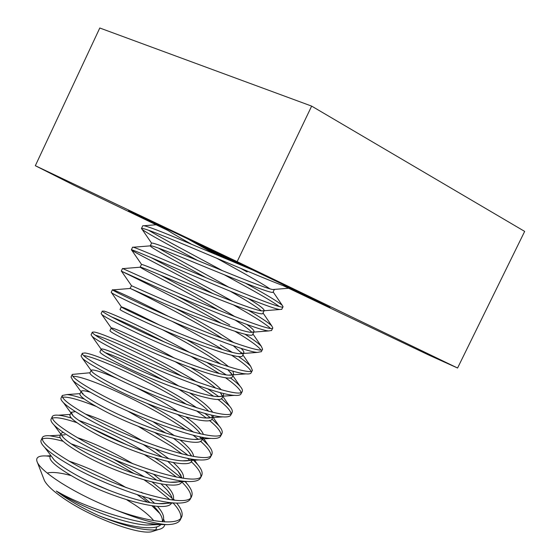 <?xml version="1.0" encoding="UTF-8"?>
<svg xmlns="http://www.w3.org/2000/svg" width="560" height="560" viewBox="0 0 560 560"><rect width="100%" height="100%" fill="white"/><g stroke="black" fill="none" stroke-linecap="round" stroke-linejoin="round"><path stroke-width="0.84" d="M237.076 263.431L197.925 244.65M166.075 229.299L128.422 210.896L171.948 231.315L279.993 283.059L330.015 307.482L289.023 288.225M167.734 230.37L74.179 185.332L35.329 165.718L99.792 28L311.654 106.113L524.671 231.406L457.576 368.018L429.009 355.152L283.003 285.572M232.316 261.415L201.278 246.519M35.329 165.718L237.146 261.646L457.576 368.018M311.654 106.113L237.146 261.646M197.813 260.561C166.635 243.838 140.84 229.95 141.477 228.48L142.744 225.806C143.507 224.917 154.588 228.893 175.98 237.727L253.715 270.417M141.477 228.48L141.498 228.438C142.541 227.773 153.587 231.812 174.636 240.555C216.363 257.852 281.47 286.16 290.066 287.917M213.178 293.699C173.712 272.258 130.704 250.607 131.362 249.823L132.622 247.156C133.147 246.778 144.018 251.16 165.242 260.295C212.184 280.546 284.683 311.136 283.031 306.705L282.261 305.333C278.18 301.826 267.078 295.085 248.948 285.117L245.651 283.297M131.362 249.823L131.467 249.774C133.049 249.998 143.857 254.45 163.905 263.116C205.492 281.092 271.103 308.896 279.797 309.505L281.792 309.274M279.125 306.383C273.637 302.407 263.179 296.149 247.751 287.616L224.294 274.778M221.41 323.358C179.06 299.082 120.967 270.914 121.261 271.124L122.521 268.464L154.525 282.821C201.089 303.737 273.924 333.438 272.797 327.936L271.754 325.843C268.513 322.7 260.743 317.527 248.451 310.324M121.261 271.124L153.188 285.628C193.473 303.737 257.782 330.386 268.695 330.946L271.572 330.47M270.347 328.3C265.867 324.128 255.136 317.219 238.168 307.58L233.583 304.983M167.923 316.092C137.865 300.846 119.581 292.103 113.071 289.863L112.441 289.73C112.483 290.367 122.948 295.554 143.829 305.298C190.022 326.879 263.186 355.698 262.577 349.132L261.233 346.171C258.552 343.378 253.092 339.367 244.853 334.145M112.441 289.73L111.181 292.39L111.615 292.81C114.163 294.581 124.453 299.684 142.492 308.105C181.503 326.319 244.447 351.876 257.446 352.408L261.373 351.631M260.813 349.797C257.894 346.073 249.326 339.927 235.095 331.366M102.375 310.961C102.179 312.102 112.441 317.688 133.154 327.726C178.976 349.979 252.469 377.916 252.385 370.279L250.684 366.324C248.353 363.783 244.223 360.465 238.287 356.391M232.148 352.303L220.241 344.918M102.361 310.996L101.115 313.614L101.801 314.51C104.769 316.939 114.779 322.28 131.824 330.526C169.582 348.824 231.098 373.366 246.05 373.891C248.906 374.129 250.593 373.807 251.111 372.918L251.195 372.743M250.985 371.112C249.179 367.759 242.69 362.446 231.525 355.187M222.6 349.552L219.044 347.403C204.449 338.702 188.748 329.987 171.941 321.265M196.7 381.836C159.005 358.568 104.272 333.452 94.143 332.031L92.33 332.15C91.896 333.788 101.955 339.78 122.507 350.119C167.951 373.023 241.773 400.092 242.207 391.391C242.809 390.264 242.109 388.57 240.121 386.302C238.042 383.964 234.738 381.122 230.223 377.769M226.219 374.885L206.955 362.509M92.302 332.199L91.077 334.796L92.071 336.336C95.424 339.339 105.119 344.869 121.177 352.912C157.703 371.259 217.735 394.849 234.507 395.381C238.133 395.647 240.275 395.192 240.933 394.023L241.031 393.82M241.031 392.315C239.89 389.081 234.661 384.188 225.358 377.636M219.303 373.499L191.24 356.496M196.966 407.89L191.681 404.404C155.218 380.632 97.419 354.291 84.938 352.975L82.306 353.297C81.634 355.439 91.49 361.823 111.874 372.456C156.947 396.025 231.105 422.219 232.05 412.461C232.792 411.019 231.952 408.905 229.537 406.112L221.326 398.594M218.778 396.613L207.844 388.906M82.271 353.367L81.053 355.936L82.425 358.302C86.121 361.795 95.494 367.444 110.544 375.249C145.866 393.624 204.358 416.318 222.803 416.892C227.297 417.179 229.957 416.577 230.783 415.093L230.895 414.862M231.021 413.434C230.328 410.186 225.911 405.475 217.777 399.287M213.535 396.151L197.008 385.224M89.992 372.771L72.296 374.409C71.386 377.048 81.046 383.831 101.262 394.758C145.971 418.978 220.451 444.304 221.907 433.489C222.81 431.697 221.816 429.114 218.925 425.747L211.939 419.027M210.448 417.795L204.701 413.343M72.296 374.409L71.043 377.041L72.87 380.401C76.867 384.3 85.89 390.019 99.939 397.544C134.064 415.912 190.967 437.759 210.945 438.41C216.412 438.732 219.646 437.969 220.647 436.121L220.766 435.862M220.99 434.497C220.64 431.151 216.769 426.461 209.37 420.413M206.367 418.012L196.7 411.005M84.378 399.07C76.748 396.445 70.973 394.94 67.046 394.562L62.307 395.472C61.166 398.608 70.616 405.79 90.671 417.011C135.009 441.882 209.818 466.347 211.792 454.482C212.863 452.291 211.694 449.204 208.285 445.214L202.272 439.194M201.586 438.592L199.283 436.632M193.634 432.187L182.196 424.165C171.493 417.13 159.684 410.165 146.769 403.291M62.307 395.472L61.061 398.104C60.578 399.049 61.362 400.554 63.413 402.633C67.669 406.861 76.314 412.58 89.355 419.79C122.29 438.13 177.555 459.179 198.926 459.935C205.457 460.299 209.321 459.361 210.525 457.107L210.665 456.82M210.945 455.504C210.882 452.004 207.382 447.223 200.452 441.168M198.345 439.362L193.053 435.141M186.004 430.024L181.013 426.636C143.836 401.66 83.783 375.277 72.898 376.334M71.372 418.026C65.947 416.423 61.593 415.485 58.324 415.212C54.999 414.939 53.004 415.366 52.339 416.5C50.96 420.133 60.214 427.707 80.108 439.222C124.075 464.744 199.213 488.348 201.691 475.44C202.951 472.801 201.586 469.147 197.596 464.485L192.598 459.305M188.223 455.441L172.725 443.891L154.805 432.586M52.339 416.5L51.093 419.132C50.463 420.378 51.443 422.324 54.026 424.977C58.471 429.443 66.724 435.113 78.785 441.994C110.551 460.264 164.115 480.564 186.732 481.46C194.432 481.887 199.003 480.753 200.431 478.051L200.585 477.736M200.9 476.469C201.082 472.759 197.848 467.81 191.191 461.629M189.777 460.334L187.446 458.297M182.196 454.041L171.542 446.355L137.963 426.202M60.165 437.668L49.763 435.771C45.689 435.47 43.232 436.044 42.385 437.493C40.775 441.616 49.833 449.582 69.559 461.384C113.162 487.557 188.622 510.3 191.611 496.349C193.074 493.22 191.492 488.957 186.851 483.553L184.835 481.313M181.531 478.016L163.275 463.582L155.148 458.164M42.385 437.493L41.146 440.111C40.348 441.707 41.552 444.15 44.751 447.454C49.322 452.074 57.155 457.639 68.243 464.156C98.84 482.328 150.64 501.914 174.363 502.985C183.337 503.496 188.664 502.152 190.351 498.96L190.519 498.617M190.869 497.385C191.275 493.423 188.223 488.25 181.713 481.859M176.589 477.148L162.092 466.039L144.627 454.797M222.537 270.711C192.99 254.793 161.28 238.035 148.666 230.279M232.89 301.441C205.87 286.293 171.584 268.471 151.102 257.628M229.796 325.017C213.157 315.399 195.461 305.711 176.701 295.96M189.826 352.569C153.251 331.996 110.558 312.389 103.523 310.996M163.87 341.684C141.54 330.225 124.026 321.923 111.321 316.785M182.126 376.362C148.512 357.007 108.066 338.569 95.34 335.188M186.802 404.523C150.066 381.157 95.669 356.699 83.643 355.565M96.033 406.385C78.729 399.511 67.557 396.459 62.51 397.229M144.333 451.479C120.806 437.836 99.008 427.504 78.932 420.469M127.239 444.983L91.784 428.253M76.972 422.695C64.19 418.411 55.965 416.899 52.311 418.159M172.095 498.19L152.229 482.104M144.564 476.959L113.694 459.228M169.827 499.646L152.663 485.688L144.326 480.011M134.232 473.676C112.007 460.593 90.972 450.639 71.134 443.814M63.14 441.301C52.304 438.235 45.325 437.493 42.203 439.082M164.759 524.664C164.283 527.149 162.106 528.801 158.221 529.606C145.712 531.37 125.951 526.757 98.945 515.753C128.303 527.268 155.449 531.188 160.895 524.538M162.54 521.745L163.051 520.681L162.33 521.731C162.806 518.392 160.902 514.248 156.611 509.292L153.559 505.995M149.975 502.579L142.373 496.293M98.945 515.753C85.386 509.565 73.43 502.964 63.077 495.964L56.287 491.05L63.329 495.425C86.821 509.481 126.063 524.006 146.587 525.028L157.647 524.314M163.051 520.681C164.668 517.132 162.799 512.351 157.437 506.331M154.539 503.258L149.016 498.197M142.835 493.255L141.463 492.24M50.757 455.406L50.092 456.799C48.797 460.25 56.238 466.76 72.429 476.322C107.303 496.979 167.706 514.437 171.654 502.754M172.368 499.975C172.228 497.245 170.534 493.997 167.286 490.21L161.14 483.959M156.625 480.095L144.879 471.422M51.492 456.386L54.152 459.914C57.904 463.68 64.435 468.244 73.731 473.585C98.147 487.753 138.845 502.789 158.704 503.643C163.562 503.909 167.251 503.545 169.764 502.537M173.075 499.856L173.075 499.856C174.678 496.251 172.207 491.169 165.655 484.61M162.036 481.18L153.503 474.236M60.851 434.154L60.025 435.883C58.919 438.928 66.528 445.116 82.852 454.447C118.419 474.838 179.186 492.968 181.867 481.6L181.993 481.327M182.147 478.107L177.919 470.974L167.972 461.524M162.169 457.037L143.381 444.612M63.105 432.278L61.271 433.265C60.781 434.231 61.544 435.743 63.567 437.808C67.2 441.448 74.067 446.082 84.154 451.71C109.487 465.948 151.599 481.537 170.681 482.237C175.539 482.489 179.025 482.034 181.139 480.879M183.407 478.289C184.24 474.572 180.887 469.343 173.348 462.588M168.756 458.682L155.533 449.085M70.938 412.902L69.979 414.918C69.062 417.564 76.832 423.43 93.289 432.523C129.15 452.403 189.658 471.219 191.926 460.698L192.045 460.446M191.576 456.099L188.531 451.591C185.227 447.734 180.278 443.366 173.691 438.501M75.411 411.614L71.225 412.3L73.059 415.793C76.524 419.23 83.706 423.892 94.591 429.786C120.862 444.073 164.332 460.236 182.518 460.831C187.362 461.062 190.61 460.509 192.262 459.172M193.578 456.442C193.354 452.55 188.923 447.118 180.285 440.146M174.307 435.568L153.083 421.764M90.314 392.238C84.889 390.656 81.851 390.341 81.2 391.293L79.954 393.925C79.233 396.158 87.164 401.709 103.747 410.564C139.902 429.926 200.151 449.428 201.999 439.754L202.111 439.53M202.335 438.158L202.195 437.22M200.515 433.867L199.108 432.061C194.929 427.238 188.041 421.596 178.458 415.128L177.695 414.617M81.2 391.293L82.607 393.862C85.862 397.026 93.345 401.674 105.056 407.813C132.258 422.135 177.051 438.9 194.229 439.411C199.052 439.649 202.006 438.977 203.105 437.395M203.399 434.469C201.936 430.255 196.154 424.466 186.046 417.095M117.404 378.7C101.57 371.847 92.834 369.033 91.189 370.251L89.943 372.883C89.411 374.71 97.51 379.939 114.226 388.556C150.675 407.4 210.658 427.588 212.1 418.775L212.198 418.572M212.352 417.144L211.596 415.079M208.712 411.299C204.372 406.742 197.484 401.352 188.041 395.143L178.948 389.375M91.189 370.251L92.246 372.036C95.249 374.857 103.012 379.449 115.542 385.805C143.689 400.127 189.763 417.543 205.814 417.984C210.056 418.215 212.569 417.606 213.36 416.15L213.591 415.513M212.723 412.286C209.65 407.505 202.062 401.114 189.973 393.12M178.829 386.078C145.411 365.659 101.969 346.612 101.206 349.167L99.953 351.806C99.617 353.227 107.877 358.127 124.726 366.513C161.469 384.832 221.193 405.713 222.215 397.754L222.306 397.572M222.348 396.074L220.276 392.623M215.761 388.192C211.232 384.314 205.198 379.953 197.652 375.116L175.343 361.753M101.206 349.167L101.962 350.315C104.678 352.73 112.707 357.21 126.042 363.755C155.148 378.049 202.475 396.151 217.28 396.564C220.766 396.774 222.831 396.298 223.482 395.129L223.601 393.47M221.291 389.788C217.189 385.287 209.706 379.561 198.849 372.617L190.918 367.675M174.328 358.022C143.724 340.893 111.608 326.606 111.23 328.048L109.977 330.687C109.837 331.695 118.265 336.273 135.254 344.421C172.291 362.215 231.749 383.789 232.351 376.698L232.428 376.537M232.309 374.941L227.794 369.642M220.927 364.196L207.27 355.061C193.109 346.304 177.968 337.743 161.833 329.385M111.23 328.048L111.748 328.699C114.149 330.631 122.423 334.95 136.57 341.656C166.642 355.908 215.18 374.745 228.627 375.144C231.434 375.34 233.1 374.976 233.618 374.059L232.89 371.14M228.62 366.716C223.965 362.74 217.252 358.015 208.474 352.548L186.886 339.794M159.11 324.842C135.982 313.159 123.375 307.174 121.282 306.88L120.022 309.533C120.085 310.128 128.674 314.377 145.796 322.287C183.127 339.556 242.326 361.83 242.508 355.6L242.571 355.46M242.193 353.717L233.324 345.737M222.803 338.632L216.909 334.964C184.38 315.007 133.518 289.898 130.333 288.463L156.359 300.104C193.991 316.848 252.917 339.822 252.679 334.46L252.735 334.348M121.282 306.88L121.604 307.174C123.662 308.56 132.167 312.676 147.112 319.515C178.171 333.704 227.878 353.318 239.862 353.724L243.775 352.961C244.258 352.03 243.327 350.483 240.989 348.306M233.807 342.65L218.12 332.451C204.617 324.317 190.19 316.19 174.839 308.056M251.923 332.374L251.552 331.947C248.997 329.287 243.558 325.339 235.228 320.11M130.088 288.33L131.53 285.733L157.682 297.332C189.742 311.437 240.583 331.884 250.978 332.318L253.953 331.814C254.464 330.631 252.084 328.174 246.813 324.443M235.067 316.722L227.773 312.319C207.151 300.069 178.409 284.732 160.167 275.016M218.68 310.219C185.262 290.878 141.463 268.758 140.238 267.204L140.175 267.099C140.63 266.861 149.548 270.459 166.943 277.879C204.869 294.091 263.536 317.772 262.871 313.285L262.92 313.187M261.31 310.814C257.285 307.384 248.934 302.001 236.243 294.672L230.3 291.263M140.175 267.099L141.512 264.39C142.779 264.502 151.697 268.072 168.266 275.1C201.355 289.1 253.281 310.436 261.989 310.912L264.152 310.632C264.53 309.19 259.21 305.144 248.192 298.494M205.996 277.669C177.128 261.807 149.891 247.275 150.276 245.854L150.276 245.819C150.927 245.168 160.02 248.43 177.548 255.612C215.775 271.292 274.176 295.68 273.084 292.061L273.119 291.991M269.801 288.778C265.055 285.516 257.096 280.749 245.931 274.47L216.713 258.223M150.276 245.819L151.55 243.131C152.376 242.508 161.483 245.742 178.871 252.826C213.01 266.707 265.986 288.995 272.888 289.52L290.451 288.106M274.365 289.408L273.084 292.061M133.056 463.848C112.385 451.703 93.842 442.981 77.441 437.696M65.044 434.819L61.397 434.973M142.695 441.021C120.659 428.316 101.556 419.328 85.372 414.05M165.998 433.118L127.631 411.019M82.236 393.484L83.006 393.428L82.124 393.365M178.031 411.551C164.542 402.738 150.101 394.506 134.708 386.869M162.855 379.96C139.965 367.185 115.591 356.02 105.315 352.716M141.687 344.029L128.219 337.659M229.047 287.35C203.658 272.951 172.06 256.214 158.515 248.122M191.079 244.006C176.946 236.131 167.419 230.405 162.498 226.821M247.149 271.943L240.933 268.471M214.655 253.925L186.984 238.476M126.833 499.856L134.316 504.518C143.29 510.426 149.737 515.781 153.664 520.59M155.995 524.16L156.212 524.643M156.814 526.827L155.75 529.949M154.581 530.789L151.816 531.685C138.656 535.171 90.65 517.279 63.49 498.281C53.305 491.253 46.949 485.345 44.422 480.557L43.617 478.478M137.319 494.725L147.518 502.124M151.963 505.792L159.348 513.058L156.611 509.292M163.583 519.078L164.647 521.885M47.215 473.067C52.164 471.765 60.165 472.619 71.225 475.622M88.977 481.544L109.193 490.371M56.287 491.05L62.832 494.62C87.976 507.913 134.582 523.516 160.818 524.531L167.027 524.65C174.286 524.475 178.703 522.865 180.292 519.834L180.467 519.456M167.027 524.65C154.973 523.768 138.404 519.078 117.313 510.58C95.816 502.187 76.937 492.863 60.683 482.622C48.062 474.488 40.355 467.894 37.562 462.84C35.098 457.786 38.017 455.497 46.319 455.966L50.281 456.407M69.237 461.195C87.71 467.348 106.694 476.161 126.189 487.641M117.313 510.58C151.347 522.809 177.975 525.294 181.545 517.223C183.19 513.702 181.538 508.991 176.61 503.09M173.992 500.143L173.285 499.401M180.845 518.259C181.447 514.227 178.836 509.103 173.005 502.88M283.031 306.705L281.75 309.365M272.79 327.936L271.516 330.589M262.577 349.132L261.303 351.778M252.385 370.279L251.111 372.918M242.207 391.391L240.933 394.03M232.05 412.461L230.783 415.093M221.907 433.496L220.647 436.121M211.792 454.482L210.525 457.107M201.691 475.44L200.431 478.051M191.611 496.349L190.351 498.96M181.86 481.6L182.147 481.012M191.926 460.698L192.633 459.228M201.999 439.754L203.14 437.395M212.1 418.775L213.36 416.15M222.215 397.754L223.482 395.129M232.351 376.698L233.618 374.066M242.508 355.6L243.775 352.961M252.679 334.46L253.953 331.814M262.871 313.285L264.152 310.632M151.816 531.685L158.221 529.606M44.422 480.557L37.562 462.84M174.44 500.178L173.467 498.827M170.772 495.075L167.286 490.21M49.763 435.771L60.396 435.113M186.851 483.553L185.29 481.355M181.041 475.37L177.919 470.974M58.324 415.212L70.217 414.414M197.596 464.485L194.04 459.431M191.289 455.518L188.531 451.591M67.046 394.562L80.087 393.638M208.285 445.214L203.014 437.654M200.347 433.832L199.108 432.061M218.925 425.747L212.919 417.074M211.778 415.429L211.519 415.058M229.537 406.112L222.859 396.417M222.019 395.199L220.241 392.616M240.121 386.302L232.841 375.676M232.26 374.822L230.615 372.428M250.684 366.324L242.865 354.858M242.095 353.731L241.094 352.261M113.071 289.863L130.333 288.463M261.233 346.171L252.924 333.963M251.839 332.374L251.552 331.947M122.92 268.611L140.238 267.204M271.754 325.843L263.018 312.984M133.42 247.226L150.276 245.854M282.261 305.333L273.154 291.921M144.081 225.736L157.871 224.623M50.603 455.721L46.319 455.966M146.587 525.028L160.818 524.531M54.152 459.914L44.751 447.454M158.704 503.643L174.363 502.985M63.567 437.808L54.026 424.977M170.681 482.237L186.732 481.46M73.059 415.793L63.413 402.633M182.518 460.831L198.926 459.935M82.607 393.862L72.87 380.401M194.229 439.411L210.945 438.41M92.246 372.036L82.425 358.302M205.814 417.984L222.803 416.892M101.962 350.315L92.071 336.336M217.28 396.564L234.507 395.381M111.748 328.699L101.801 314.51M228.627 375.144L246.05 373.891M121.604 307.174L111.615 292.81M239.862 353.724L257.446 352.408M131.53 285.733L121.506 271.229M250.978 332.318L268.695 330.946M141.512 264.39L131.467 249.774M261.989 310.912L279.797 309.505M151.55 243.131L141.498 228.438M181.545 517.223L180.292 519.834"/></g></svg>
